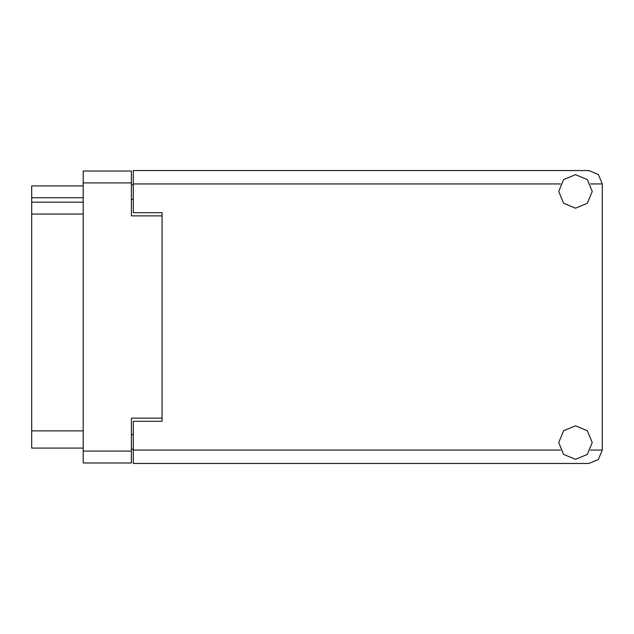 <?xml version="1.0" encoding="UTF-8"?>
<svg xmlns="http://www.w3.org/2000/svg" width="634" height="634" viewBox="0 0 634 634"><rect width="100%" height="100%" fill="white"/><g stroke="black" fill="none" stroke-linecap="round" stroke-linejoin="round"><path stroke-width="0.95" d="M162.05 421.317L162.05 418.163L131.428 418.163L131.428 462.955L83.189 462.955L83.189 171.045L131.428 171.045L131.428 215.837L162.05 215.837L162.05 212.683L162.05 421.317L133.338 421.317L133.338 450.029L560.511 450.029M83.189 197.753L31.7 197.753L31.7 185.881L83.189 185.881M83.189 448.119L31.7 448.119L31.7 430.89L83.189 430.89M83.189 214.023L31.7 214.023L31.7 202.151L83.189 202.151M162.05 212.683L133.338 212.683L133.338 170.57L588.899 170.57L598.377 174.493L602.3 183.971L602.3 450.029L598.377 459.507L588.899 463.43L133.338 463.43L133.338 450.029M575.506 459.317L587.346 454.412L592.251 442.564L587.346 430.724L575.506 425.818L563.658 430.724L558.752 442.564L563.658 454.412L575.506 459.317M575.506 208.182L587.346 203.276L592.251 191.436L587.346 179.588L575.506 174.683L563.658 179.588L558.752 191.436L563.658 203.276L575.506 208.182M133.338 449.078L131.428 449.078M131.428 184.922L133.338 184.922M31.7 214.023L31.7 430.89M31.7 197.753L31.7 202.151M131.428 182.917L83.189 182.917M83.189 451.083L131.428 451.083M131.428 434.718L133.338 434.718M133.338 199.282L131.428 199.282M590.492 450.029L602.3 450.029M602.3 183.971L590.492 183.971M560.511 183.971L133.338 183.971"/></g></svg>
